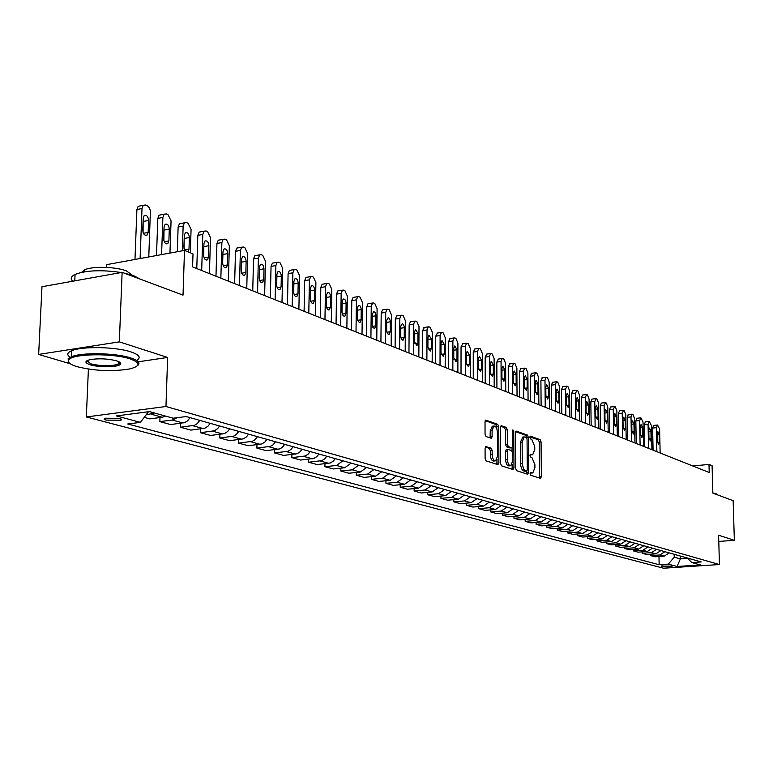 <?xml version="1.0" encoding="UTF-8"?>
<svg xmlns="http://www.w3.org/2000/svg" width="773" height="773" viewBox="0 0 773 773"><rect width="100%" height="100%" fill="white"/><g stroke="black" fill="none" stroke-linecap="round" stroke-linejoin="round"><path stroke-width="1.16" d="M530.114 473.665L530.771 475.25L540.482 478.371L541.371 476.728L541.071 441.934L540.153 439.682L530.481 436.175L529.853 437.305L530.5 438.9L531.766 439.354L534.742 446.61L534.761 449.528L532.723 454.766L530.433 454.292L529.978 455.452L530.636 457.036L531.901 457.471L534.887 464.699L534.906 467.626L532.819 472.941L530.578 472.496L530.114 473.665M106.143 420.106L120.888 420.251L121.69 419.613L119.593 418.377L104.809 418.212L104.084 419.15L106.143 420.106M486.091 446.446L485.086 448.156L485.106 458.495L486.12 460.872L497.899 464.66L498.885 462.959L498.749 426.686L497.754 424.329L485.695 420.077L485.029 421.749L485.048 434.165L486.062 436.552L491.444 438.31L492.121 436.619L492.101 430.503L493.879 426.029C495.889 426.039 497.058 428.155 497.397 432.378L497.483 456.283L495.628 460.853C493.638 460.805 492.488 458.698 492.169 454.534L492.159 450.514L491.155 448.147L485.666 446.494M718.784 541.429L734.35 540.308L733.152 500.691L712.851 493.106L712.088 465.694L708.996 464.428L709.218 472.506L192.593 266.907L193.008 253.892L184.496 250.413L106.548 264.666L106.442 267.39M138.241 361.803L167.644 357.455L119.342 341.869L122.124 272.367L183.027 295.122L184.496 250.413M167.644 357.455L165.963 406.501L719.441 564.541L663.466 568.213L86.325 416.956L165.963 406.501M734.35 540.308L718.61 535.225L719.441 564.541M515.639 468.39L516.596 470.689L527.688 474.255L528.606 472.593L528.355 437.354L527.418 435.064L516.074 431.054L515.436 432.696L515.639 468.39M513.021 469.53L501.59 465.848L500.604 463.52L500.46 427.305L501.117 425.652L506.334 427.43L507.31 429.769L507.378 444.32L508.344 446.649L511.852 447.76L512.518 446.098L512.431 431.025L512.885 429.875L513.765 431.508L513.968 467.849L513.021 469.53M119.342 341.869L38.65 354.421L41.984 286.725L122.124 272.367M672.191 566.165L661.07 566.068L662.876 566.783L672.191 566.165M687.168 557.971L691.854 562.551L701.198 561.923L186.206 416.55L173.142 418.212L149.45 411.613L116.404 415.922L140.406 422.367L127.738 423.971L659.156 564.734L668.316 564.116L674.249 557.159L674.182 554.299M691.854 562.551L700.415 564.928L677.061 566.474L668.316 564.116M87.9 369.011L88.402 369.165L86.325 416.956M38.65 354.421L70.324 363.803M708.996 464.428L692.772 465.964M680.317 556.029L680.385 558.869L687.593 558.377M674.249 557.159L680.385 558.869L677.061 566.474M658.973 556.521L659.156 564.734M650.644 554.212L650.673 555.603L655.031 556.792L664.21 556.154L669.205 552.898M642.15 551.864L642.179 553.284L646.615 554.492L655.871 553.845L660.905 550.55M633.483 549.468L633.512 550.917L638.034 552.154L647.359 551.497L652.441 548.163M624.632 547.013L624.661 548.501L629.28 549.767L638.682 549.091L643.803 545.719M615.608 544.511L615.637 546.038L620.352 547.323L629.821 546.637L634.981 543.235M606.39 541.96L606.419 543.525L611.23 544.839L620.777 544.134L625.975 540.694M596.988 539.361L597.007 540.955L601.925 542.298L611.54 541.583L616.786 538.095M587.374 536.694L587.403 538.327L592.427 539.699L602.109 538.974L607.404 535.447M577.566 533.979L577.586 535.65L582.716 537.051L592.476 536.307L597.819 532.742M567.537 531.196L567.556 532.916L572.803 534.346L582.639 533.583L588.021 529.978M557.294 528.355L557.304 530.114L562.667 531.582L572.58 530.8L578.011 527.157M546.82 525.447L546.83 527.254L552.309 528.751L562.309 527.959L567.778 524.268M536.104 522.48L536.124 524.336L541.718 525.862L551.796 525.051L557.323 521.311M525.157 519.446L525.167 521.34L530.896 522.906L541.052 522.075L546.627 518.297M513.948 516.335L513.968 518.287L519.823 519.881L530.065 519.031L535.679 515.205M502.489 513.146L502.498 515.156L508.489 516.789L518.818 515.92L524.49 512.045M490.758 509.89L490.768 511.958L496.904 513.63L507.31 512.741L513.03 508.808M478.748 506.557L478.748 508.673L485.038 510.393L495.532 509.475L501.3 505.494M466.448 503.136L466.448 505.32L472.883 507.069L483.463 506.141L489.29 502.102M453.848 499.638L453.848 501.88L460.437 503.677L471.105 502.721L476.989 498.633M440.939 496.044L440.939 498.353L447.693 500.199L458.447 499.213L464.38 495.078M427.711 492.362L427.701 494.739L434.629 496.633L445.47 495.628L451.461 491.425M414.144 488.594L414.135 491.039L421.227 492.971L432.165 491.947L438.214 487.686M400.24 484.719L400.221 487.241L407.497 489.222L418.531 488.169L424.628 483.85M385.969 480.738L385.94 483.338L393.409 485.376L404.53 484.294L410.695 479.917M371.32 476.661L371.291 479.337L378.954 481.434L390.172 480.323L396.394 475.888M356.285 472.467L356.247 475.24L364.122 477.385L375.436 476.245L381.717 471.743M340.845 468.158L340.806 471.018L348.884 473.231L360.295 472.061L366.634 467.481M324.979 463.732L324.931 466.689L333.24 468.95L344.748 467.752L351.155 463.114M308.678 459.181L308.62 462.235L317.162 464.563L330.38 462.959L333.337 461.104L335.231 458.621M291.923 454.505L291.856 457.655L300.639 460.051L313.964 458.408L316.949 456.524L318.872 454.002M274.686 449.683L274.608 452.949L283.643 455.413L297.083 453.732L300.108 451.809L302.04 449.248M256.945 444.726L256.868 448.108L266.163 450.64L279.72 448.91L282.3 447.383L284.735 444.359M238.693 439.615L238.606 443.122L248.172 445.731L261.844 443.953L264.926 441.972L266.907 439.335M219.899 434.349L219.793 437.991L229.649 440.678L243.447 438.851L246.548 436.832L248.558 434.155M200.536 428.928L200.42 432.696L210.565 435.47L224.489 433.585L227.629 431.537L229.658 428.812M180.573 423.333L180.447 427.247L190.912 430.107L204.951 428.165L208.121 426.078L210.179 423.314M159.992 417.555L159.856 421.623L170.64 424.57L184.805 422.58L187.51 420.918L190.09 417.642M144.213 417.352L149.74 418.869L162.282 417.265L165.48 416.077M650.673 555.603L659.9 554.966L664.915 551.68M642.179 553.284L651.465 552.627L656.528 549.313M633.512 550.917L642.865 550.25L647.967 546.898M624.661 548.501L634.092 547.825L639.232 544.434M615.637 546.038L625.144 545.342L630.324 541.921M606.419 543.525L615.994 542.81L621.221 539.351M597.007 540.955L606.66 540.23L611.936 536.733M587.403 538.327L597.133 537.593L602.447 534.046M577.586 535.65L587.393 534.897L592.746 531.312M567.556 532.916L577.441 532.143L582.842 528.519M557.304 530.114L567.266 529.331L572.725 525.659M546.83 527.254L556.869 526.452L562.377 522.741M536.124 524.336L546.24 523.514L551.787 519.746M525.167 521.34L535.37 520.5L540.965 516.693M513.968 518.287L524.249 517.427L529.891 513.572M502.498 515.156L512.866 514.277L518.567 510.373M490.768 511.958L501.213 511.05L506.962 507.098M478.748 508.673L489.29 507.755L495.087 503.745M466.448 505.32L477.076 504.373L482.932 500.315M453.848 501.88L464.563 500.914L470.467 496.797M440.939 498.353L451.741 497.358L457.703 493.193M427.701 494.739L438.6 493.725L444.61 489.493M414.135 491.039L425.121 489.995L431.189 485.705M400.221 487.241L411.294 486.169L417.43 481.821M385.94 483.338L397.109 482.246L403.303 477.83M371.291 479.337L382.558 478.216L388.809 473.743M356.247 475.24L367.61 474.081L373.919 469.54M340.806 471.018L352.266 469.829L358.633 465.22M324.931 466.689L336.497 465.472L342.932 460.795M308.62 462.235L321.897 460.611L324.873 458.737L326.786 456.234M291.856 457.655L305.248 455.993L308.253 454.089L310.186 451.548M274.608 452.949L288.116 451.239L291.15 449.306L293.102 446.726M256.868 448.108L270.492 446.35L273.082 444.813L275.526 441.769M238.606 443.122L252.346 441.315L254.964 439.75L257.438 436.658M219.793 437.991L233.659 436.136L236.306 434.542L238.799 431.402M200.42 432.696L214.401 430.793L217.561 428.715L219.6 425.981M180.447 427.247L194.554 425.285L197.25 423.633L199.811 420.386M159.856 421.623L172.34 420.048L177.036 417.71M146.107 414.859L154.426 412.995M148.464 411.738L140.406 422.367M530.181 473.076L532.355 472.979M532.239 454.814L530.036 454.901M539.409 478.033L539.303 442.117L538.385 439.866L529.891 436.803M526.558 437.518L525.621 435.257L515.601 431.634M526.616 473.907L526.79 471.182M526.645 471.172L527.292 470.003L527.07 439.035L526.413 437.431L524.152 436.919L522.123 442.156L522.277 464.148L523.698 469.24L526.645 471.172L525.099 471.317M522.896 437.054L520.326 442.349L522.123 442.156M524.848 471.346L522.19 469.858L520.635 465.752L520.326 442.349M500.633 426.232L504.508 427.633L506.334 427.43M510.141 447.905L506.528 446.842L505.552 444.514L505.484 429.972L504.508 427.633M512.045 447.664L512.055 450.968M512.132 464.138L512.151 468.023L513.968 467.849M507.446 459.481C507.755 463.549 508.866 465.626 510.779 465.694L512.596 461.181L512.547 452.862L511.581 450.543L508.074 449.442L507.407 451.123L507.446 459.481L505.619 459.664C505.929 463.732 507.049 465.81 508.963 465.877L510.344 465.742M507.967 449.49L506.247 449.635L505.581 451.306L507.407 451.123M505.619 459.664L505.581 451.306M511.948 469.192L512.151 468.023M495.155 460.901L493.783 461.046C491.802 460.988 490.642 458.882 490.324 454.727L490.314 450.707L489.309 448.35L485.28 446.997M492.575 426.174L490.256 430.706L492.101 430.503M490.092 437.943L490.256 430.706M496.923 429.179L495.928 424.532L485.202 420.657M496.836 464.322L497.029 459.181M656.866 451.674L656.345 427.682L657.591 425.063L659.611 429.073L660.142 452.978M653.088 450.166L652.615 428.078L653.658 425.411M657.06 433.663L657.224 441.315L658.606 444.32L659.321 442.175L659.156 434.542L657.775 431.537L657.06 433.663M648.566 448.369L648.064 424.155L649.339 421.517L651.397 425.575L651.91 449.702M644.759 446.852L644.305 424.561L645.378 421.874M648.789 430.194L648.953 437.924L650.354 440.958L651.088 438.803L650.924 431.092L649.513 428.049L648.789 430.194M640.112 445.006L639.619 420.56L640.923 417.893L643.02 422L643.513 446.359M636.276 443.48L635.831 420.966L636.933 418.261M640.353 426.657L640.508 434.455L641.938 437.528L642.682 435.354L642.527 427.566L641.088 424.493L640.353 426.657M631.473 441.567L631.01 416.889L632.333 414.212L633.029 414.502L634.478 418.367L634.952 442.948M627.618 440.03L627.193 417.304L628.314 414.579M631.744 423.053L631.899 430.928L633.358 434.03L634.121 431.836L633.966 423.981L632.498 420.87L631.744 423.053M622.671 438.069L622.226 413.14L623.579 410.444L624.284 410.753L625.763 414.647L626.217 439.479M618.777 436.513L618.381 413.574L619.521 410.821M622.97 419.372L623.115 427.314L624.603 430.455L625.376 428.252L625.231 420.319L623.724 417.178L622.97 419.372M718.822 542.646L718.832 543.206M712.851 492.961L716.127 493.763L717.566 494.875M718.716 539.119L718.735 539.699M77.203 366.721C94.721 370.953 112.133 371.716 129.41 369.001C140.676 366.189 140.86 362.798 129.961 358.846C112.848 353.029 72.691 353.609 68.913 359.716C67.154 362.151 69.918 364.489 77.203 366.721M68.865 362.508L68.092 358.817L71.309 356.807C81.561 352.217 115.621 352.875 130.656 357.928C138.502 360.537 140.763 363.126 137.439 365.706M90.209 364.779C84.402 362.769 84.489 361.03 90.48 359.561C99.35 358.257 108.056 358.691 116.588 360.846C119.989 361.938 121.293 363.059 120.491 364.209C118.694 367.272 99.079 367.629 90.209 364.779M86.934 360.701L90.885 363.87C101.34 366.228 110.471 366.354 118.279 364.257L119.689 363.329L119.796 362.247M123.844 273.004L133.826 275.748L140.135 279.092M81.609 272.338L84.209 269.999C91.494 266.057 115.679 266.598 126.453 270.927L132.367 275.227M70.217 357.3C66.584 354.904 67.048 352.72 71.589 350.749C81.832 346.101 115.873 346.768 130.888 351.889C139.478 354.826 141.362 357.677 136.55 360.431M120.723 363.764L120.134 363.812M119.013 363.89L118.288 363.928M76.073 280.618L92.103 277.739M72.691 281.227C70.198 278.715 70.99 276.444 75.058 274.415C86.122 270.279 101.524 269.651 121.255 272.521M613.685 434.484L613.26 409.323L614.651 406.608L615.366 406.917L616.864 410.859L617.298 435.924M609.762 432.928L609.385 409.758L610.554 406.994M614.013 415.613L614.149 423.643L615.675 426.812L616.458 424.59L616.323 416.579L614.786 413.4L614.013 415.613M604.505 430.841L604.109 405.419L605.53 402.685L606.264 403.004L607.791 406.994L608.196 432.31M600.563 429.266L600.206 405.873L601.404 403.081M604.873 411.777L604.998 419.884L606.563 423.092L607.356 420.85L607.23 412.763L605.655 409.555L604.873 411.777M595.142 427.111L594.766 401.448L596.225 398.684L596.978 399.013L598.524 403.042L598.911 428.609M591.171 425.527L590.833 401.902L592.06 399.09M595.539 407.864L595.654 416.048L597.258 419.304L598.07 417.043L597.944 408.869L596.331 405.622L595.539 407.864M585.586 423.304L585.229 397.38L586.726 394.597L587.49 394.935L589.065 399.013L589.432 424.841M581.586 421.71L581.267 397.844L582.523 395.013M586.011 403.864L586.118 412.135L587.76 415.42L588.582 413.149L588.466 404.897L586.823 401.612L586.011 403.864M575.817 419.42L575.489 393.225L577.016 390.433L577.798 390.771L579.412 394.897L579.75 420.985M571.788 417.816L571.498 393.708L572.783 390.848M576.281 399.786L576.387 408.144L578.059 411.468L578.9 409.168L578.784 400.839L577.102 397.515L576.281 399.786M565.846 415.449L565.536 388.993L567.111 386.171L567.904 386.519L569.546 390.694L569.856 417.053M561.787 413.835L561.517 389.476L562.841 386.597M566.338 395.621L566.435 404.057L568.145 407.419L569.005 405.11L568.899 396.694L567.179 393.322L566.338 395.621M555.652 411.391L555.372 384.654L556.434 381.785L556.985 381.814L557.797 382.171L559.468 386.403L559.758 413.024M551.564 409.767L551.323 385.157L552.676 382.249M556.183 391.36L556.27 399.892L558.029 403.293L558.889 400.965L558.802 392.462L557.033 389.051L556.183 391.36M545.236 407.245L544.984 380.229L546.057 377.34L546.637 377.369L547.468 377.726L549.168 382.017L549.429 408.917M541.119 405.612L540.907 380.741L542.288 377.813M545.806 387.002L545.883 395.621L547.68 399.071L548.559 396.723L548.482 388.133L546.666 384.683L545.806 387.002M534.587 403.013L534.365 375.707L535.457 372.799L536.056 372.828L536.906 373.195L538.646 377.533L538.868 404.714M530.433 401.361L530.249 376.229L531.669 373.272M535.196 382.558L535.264 391.264L537.109 394.752L538.008 392.394L537.931 383.708L536.076 380.21L535.196 382.558M523.698 398.675L523.514 371.079L524.616 368.151L525.244 368.18L526.113 368.547L527.882 372.944L528.075 400.424M519.514 397.013L519.359 371.61L520.818 368.634M524.345 378.007L524.403 386.809L526.297 390.346L527.205 387.959L527.147 379.185L525.244 375.649L524.345 378.007M512.557 394.249L512.412 366.354L513.533 363.397L514.18 363.426L515.079 363.803L516.876 368.257L517.04 396.027M508.354 392.568L508.228 366.895L509.726 363.89M513.253 373.359L513.301 382.258L515.243 385.824L516.171 383.427L516.113 374.557L514.161 370.982L513.253 373.359M501.165 389.708L501.049 361.513L502.189 358.537L502.865 358.556L503.783 358.952L505.629 363.465L505.755 391.534M496.923 388.027L496.836 362.064L498.372 359.039M501.909 368.595L501.938 377.591L503.938 381.215L504.875 378.799L504.837 369.823L502.827 366.199L501.909 368.595M489.502 385.07L489.425 356.556L490.584 353.561L491.299 353.59L492.227 353.986L494.111 358.556L494.198 386.935M485.231 383.369L485.173 357.126L486.758 354.073M490.295 363.725L490.314 372.818L492.372 376.49L493.319 374.055L493.29 364.982L491.232 361.32L490.295 363.725M477.569 380.326L477.53 351.493L478.709 348.468L479.453 348.497L480.41 348.903L482.323 353.532L482.381 382.239M473.269 378.606L473.25 352.073L474.873 349M478.41 358.74L478.419 367.938L480.526 371.649L481.492 369.204L481.473 360.034L479.357 356.314L478.41 358.74M465.356 375.456L465.356 346.304L466.544 343.26L467.327 343.28L468.303 343.705L470.264 348.391L470.274 377.417M461.017 373.736L461.037 346.893L462.708 343.792M466.245 353.638L466.245 362.943L468.409 366.702L469.385 364.228L469.385 354.962L467.201 351.193L466.245 353.638M452.843 370.48L452.881 340.99L454.089 337.927L454.901 337.946L455.906 338.371L457.906 343.125L457.877 372.489M448.475 368.74L448.524 341.598L450.244 338.468M453.78 348.42L453.77 357.822L455.993 361.629L456.988 359.145L456.998 349.763L454.756 345.956L453.78 348.42M440.021 365.378L440.108 335.54L441.325 332.467L442.185 332.477L443.209 332.921L445.258 337.733L445.18 367.436M435.624 363.629L435.721 336.168L437.489 333.018M441.016 343.067L440.987 352.575L443.287 356.44L444.291 353.937L444.311 344.449L442.001 340.584L441.016 343.067M426.88 360.15L427.015 329.965L428.252 326.863L429.15 326.873L430.203 327.327L432.291 332.216L432.175 362.257M422.454 358.382L422.589 330.602L424.416 327.423M427.942 337.579L427.894 347.203L430.261 351.116L431.276 348.594L431.315 338.999L428.938 335.086L427.942 337.579M413.42 354.788L413.603 324.254L414.85 321.133L415.797 321.133L416.879 321.597L419.005 326.554L418.84 356.952M408.956 353.01L409.139 324.902L410.395 321.79L411.014 321.694M414.531 331.955L414.473 341.695L416.918 345.657L417.942 343.125L418 333.414L415.545 329.443L414.531 331.955M399.612 349.299L399.844 318.389L401.11 315.249L402.105 315.249L403.206 315.722L405.39 320.747L405.178 351.512M395.109 347.502L395.341 319.056L396.607 315.925L397.274 315.828M400.791 326.196L400.781 337.009L401.747 339.482L402.994 340.139L404.269 337.511L404.279 326.718L403.535 324.554L402.308 323.587L400.791 326.196M385.447 343.656L385.737 312.379L387.012 309.219L388.056 309.21L389.196 309.702L391.428 314.804L391.157 345.927M380.915 341.859L381.195 313.065L382.48 309.915L383.195 309.809M386.693 320.283L386.674 331.24L387.669 333.752L388.954 334.4L390.249 331.752L390.268 320.824L389.505 318.631L388.23 317.645L386.693 320.283M370.914 337.878L371.262 306.214L372.547 303.035L373.649 303.016L374.818 303.518L377.098 308.698L376.77 340.207M366.354 336.062L366.692 306.92L367.977 303.75L368.75 303.625M372.238 314.215L372.19 325.317L372.982 327.549L374.547 328.525L375.871 325.848L375.9 314.785L375.108 312.543L373.794 311.558L372.238 314.215M356.005 331.946L356.411 299.876L357.706 296.687L358.865 296.668L360.063 297.18L362.402 302.436L362.015 334.332M351.406 330.11L351.792 300.61L353.097 297.421L353.918 297.286M357.397 307.992L357.339 319.239L359.223 322.447L360.034 322.399L361.107 319.79L361.233 309.606C360.952 306.62 360.025 305.229 358.45 305.422L357.397 307.992M340.69 325.848L341.164 293.382L342.458 290.175L343.685 290.136L344.913 290.667L347.309 296.001L346.864 328.303M336.052 324.003L336.506 294.127L337.811 290.928L338.7 290.783M342.159 301.605L342.014 311.954C342.294 314.988 343.241 316.399 344.864 316.196L345.956 313.577L346.101 303.258C345.811 300.204 344.845 298.793 343.212 299.025L342.159 301.605M324.96 319.587L325.501 286.706L326.805 283.488L328.1 283.44L329.366 283.981L331.81 289.402L331.298 322.109M320.293 317.732L320.805 287.469L322.119 284.261L323.075 284.106M326.515 295.044L326.341 305.528C326.631 308.63 327.617 310.06 329.298 309.818L330.39 307.19L330.554 296.735C330.255 293.614 329.269 292.184 327.578 292.445L326.515 295.044M308.804 313.162L309.403 279.855L310.727 276.618L312.089 276.56L313.384 277.121L315.896 282.618L315.316 315.751M304.098 311.287L304.678 280.638L305.992 277.41L307.026 277.236M310.437 288.3L310.244 298.919C310.553 302.098 311.567 303.547 313.307 303.267L314.408 300.629L314.592 290.049C314.282 286.851 313.249 285.401 311.509 285.691L310.437 288.3M292.194 306.543L292.87 272.811L294.194 269.564L295.634 269.487L296.967 270.057L299.538 275.652L298.89 309.21M287.459 304.659L288.097 273.613L289.421 270.376L290.532 270.192M293.914 281.372L293.701 292.136C294.02 295.383 295.073 296.851 296.871 296.542L297.982 293.885L298.185 283.169C297.866 279.894 296.793 278.425 294.986 278.753L293.914 281.372M275.111 299.75L275.874 265.564L277.188 262.318L278.724 262.211L280.087 262.801L282.725 268.482L282 302.494M270.347 297.856L271.052 266.395L272.386 263.149L273.584 262.936M276.927 274.251L276.686 285.15C277.024 288.484 278.125 289.972 279.981 289.614L281.092 286.957L281.324 276.096C280.986 272.734 279.874 271.246 278 271.632L276.927 274.251M257.544 292.754L258.385 258.114L259.699 254.858L261.322 254.742L262.733 255.341L265.439 261.119L264.627 295.576M252.742 290.851L253.534 258.965L254.848 255.718L256.153 255.486M259.457 266.927L259.197 277.971C259.544 281.391 260.685 282.899 262.617 282.493L263.719 279.826L263.98 268.82C263.622 265.381 262.472 263.873 260.53 264.298L259.457 266.927M239.466 285.566L240.393 250.442L241.707 247.186L243.427 247.041L244.877 247.669L247.65 253.534L246.761 288.464M234.625 283.643L235.494 251.322L236.818 248.075L238.219 247.814M241.485 259.38L241.195 270.579C241.562 274.086 242.741 275.613 244.741 275.169L245.853 272.492L246.133 261.332C245.756 257.805 244.568 256.278 242.558 256.752L241.485 259.38M220.856 278.154L221.87 242.558L223.175 239.301L225.001 239.128L226.499 239.765L229.339 245.737L228.364 281.15M215.976 276.222L216.933 243.456L218.247 240.21L219.764 239.93M222.982 251.621L222.663 262.975C223.049 266.579 224.276 268.125 226.354 267.622L227.455 264.946L227.764 253.631C227.368 250.008 226.131 248.462 224.044 248.993L222.982 251.621M201.685 270.531L202.797 234.432L204.091 231.175L206.033 230.972L207.57 231.629L210.498 237.707L209.425 273.613M196.777 268.579L197.82 235.359L199.115 232.113L200.767 231.803M203.599 255.969L203.859 245.795M203.927 243.63L203.57 255.148C203.985 258.849 205.26 260.414 207.415 259.844L208.517 257.167L208.855 245.698C208.439 241.968 207.145 240.403 204.98 241.012L203.927 243.63M182.331 250.81L183.143 226.054L184.418 222.817L186.486 222.576L188.071 223.252L191.076 229.436L190.322 252.8M177.297 251.737L178.128 227.011L179.404 223.784L181.201 223.436M184.032 248.548L184.245 237.002M187.936 251.824L188.999 249.167L189.375 237.533C188.931 233.688 187.588 232.103 185.336 232.779L184.293 235.398L183.906 247.07L184.786 250.539M161.576 254.607L162.89 217.426L164.147 214.208L166.35 213.918L167.983 214.614L171.065 220.904L169.954 253.071M156.494 255.534L157.827 218.411L159.093 215.194L161.045 214.817M163.876 240.693L164.011 228.151M164.06 226.914L163.644 238.76C164.108 242.683 165.499 244.287 167.818 243.572L168.891 240.915L169.297 229.108C168.823 225.156 167.422 223.552 165.084 224.305L164.06 226.914M140.106 258.53L142.01 208.526L143.237 205.328L145.585 204.99L148.01 206.159L149.585 208.188L150.397 210.981L148.783 256.945M134.975 259.467L136.908 209.541L138.135 206.352L140.261 205.927M143.082 232.509L143.16 219.107M143.198 218.16L142.744 230.18C143.237 234.229 144.686 235.852 147.102 235.04L148.155 232.402L148.6 220.431C148.087 216.353 146.628 214.73 144.203 215.57L143.198 218.16M659.9 554.966L664.21 556.154M651.465 552.627L655.871 553.845M642.865 550.25L647.359 551.497M634.092 547.825L638.682 549.091M625.144 545.342L629.821 546.637M615.994 542.81L620.777 544.134M606.66 540.23L611.54 541.583M597.133 537.593L602.109 538.974M587.393 534.897L592.476 536.307M577.441 532.143L582.639 533.583M567.266 529.331L572.58 530.8M556.869 526.452L562.309 527.959M546.24 523.514L551.796 525.051M535.37 520.5L541.052 522.075M524.249 517.427L530.065 519.031M512.866 514.277L518.818 515.92M501.213 511.05L507.31 512.741M489.29 507.755L495.532 509.475M477.076 504.373L483.463 506.141M464.563 500.914L471.105 502.721M451.741 497.358L458.447 499.213M438.6 493.725L445.47 495.628M425.121 489.995L432.165 491.947M411.294 486.169L418.531 488.169M397.109 482.246L404.53 484.294M382.558 478.216L390.172 480.323M367.61 474.081L375.436 476.245M352.266 469.829L360.295 472.061M336.497 465.472L344.748 467.752M320.283 460.988L328.767 463.336M303.615 456.37L312.34 458.785M286.474 451.625L295.45 454.109M268.83 446.746L278.067 449.306M250.674 441.721L260.182 444.349M231.968 436.542L241.765 439.257M212.701 431.218L222.788 434.011M192.835 425.72L203.241 428.6M172.34 420.048L183.075 423.015M151.208 414.202L162.282 417.265M662.848 565.672L662.876 566.783M661.427 565.913L661.437 566.406M530.22 473.086L532.017 472.912M530.094 454.92L531.882 454.737M538.385 439.866L540.153 439.682M539.303 442.117L541.071 441.934M539.593 476.893L541.371 476.728M525.621 435.257L527.418 435.064M526.587 437.537L528.355 437.354M526.809 472.767L528.606 472.593M520.451 463.616L522.258 463.433M523.495 470.902L525.292 470.728M505.484 429.972L507.31 429.769M505.552 444.514L507.378 444.32M506.528 446.842L508.344 446.649M509.755 447.954L511.571 447.76M512.441 431.653L513.765 431.508M489.309 448.35L491.155 448.147M490.314 450.707L492.159 450.514M490.324 454.727L492.169 454.534M490.275 436.822L492.121 436.619M495.928 424.532L497.754 424.329M496.913 426.889L498.749 426.686M497.049 463.143L498.885 462.959M656.345 427.682L652.615 428.078M657.089 434.755L659.156 434.542M657.34 442.378L659.321 442.175M648.064 424.155L644.305 424.561M648.808 431.315L650.924 431.092M649.069 439.006L651.088 438.803M639.619 420.56L635.831 420.966M640.373 427.798L642.527 427.566M640.624 435.566L642.682 435.354M631.01 416.889L627.193 417.304M631.773 424.222L633.966 423.981M632.014 432.059L634.121 431.836M622.226 413.14L618.381 413.574M622.99 420.56L625.231 420.319M623.241 428.474L625.376 428.252M613.26 409.323L609.385 409.758M614.033 416.831L616.323 416.579M614.274 424.821L616.458 424.59M604.109 405.419L600.206 405.873M604.892 413.033L607.23 412.763M605.133 421.101L607.356 420.85M594.766 401.448L590.833 401.902M595.558 409.149L597.944 408.869M595.799 417.294L598.07 417.043M585.229 397.38L581.267 397.844M586.031 405.178L588.466 404.897M586.263 413.41L588.582 413.149M575.489 393.225L571.498 393.708M576.291 401.129L578.784 400.839M576.532 409.439L578.9 409.168M565.536 388.993L561.517 389.476M566.358 396.993L568.899 396.694M566.59 405.39L569.005 405.11M555.372 384.654L551.323 385.157M556.193 392.771L558.802 392.462M556.434 401.255L558.889 400.965M544.984 380.229L540.907 380.741M545.815 388.452L548.482 388.133M546.047 397.022L548.559 396.723M534.365 375.707L530.249 376.229M535.206 384.046L537.931 383.708M535.438 392.703L538.008 392.394M523.514 371.079L519.359 371.61M524.355 379.533L527.147 379.185M524.587 388.278L527.205 387.959M512.412 366.354L508.228 366.895M513.262 374.924L516.113 374.557M513.485 383.766L516.171 383.427M501.049 361.513L496.836 362.064M501.909 370.199L504.837 369.823M502.141 379.137L504.875 378.799M489.425 356.556L485.173 357.126M490.295 365.378L493.29 364.982M490.517 374.412L493.319 374.055M477.53 351.493L473.25 352.073M478.41 360.44L481.473 360.034M478.632 369.571L481.492 369.204M465.356 346.304L461.037 346.893M466.245 355.387L469.385 354.962M466.467 364.614L469.385 364.228M452.881 340.99L448.524 341.598M453.78 350.208L456.998 349.763M454.002 359.542L456.988 359.145M440.108 335.54L435.721 336.168M441.016 344.903L444.311 344.449M441.228 354.353L444.291 353.937M427.015 329.965L422.589 330.602M427.933 339.473L431.315 338.999M428.155 349.029L431.276 348.594M413.603 324.254L409.139 324.902M414.521 333.907L418 333.414M414.743 343.57L417.942 343.125M399.844 318.389L395.341 319.056M400.781 328.206L404.347 327.684M400.994 337.975L404.269 337.511M385.737 312.379L381.195 313.065M386.674 322.351L390.336 321.81M386.896 332.245L390.249 331.752M371.262 306.214L366.692 306.92M372.209 316.35L375.978 315.79M372.431 326.361L375.871 325.848M356.411 299.876L351.792 300.61M357.368 310.195L361.233 309.606M357.59 320.322L361.107 319.79M341.164 293.382L336.506 294.127M342.13 303.876L346.101 303.258M342.352 314.128L345.956 313.577M325.501 286.706L320.805 287.469M326.477 297.392L330.554 296.735M326.708 307.77L330.39 307.19M309.403 279.855L304.678 280.638M310.388 290.725L314.592 290.049M310.63 301.228L314.408 300.629M292.87 272.811L288.097 273.613M293.866 283.884L298.185 283.169M294.107 294.513L297.982 293.885M275.874 265.564L271.052 266.395M276.869 276.84L281.324 276.096M277.121 287.614L281.092 286.957M258.385 258.114L253.534 258.965M259.399 269.603L263.98 268.82M259.651 280.512L263.719 279.826M240.393 250.442L235.494 251.322M241.408 262.163L246.133 261.332M241.678 273.207L245.853 272.492M221.87 242.558L216.933 243.456M222.895 254.501L227.764 253.631M223.175 265.699L227.455 264.946M202.797 234.432L197.82 235.359M203.888 246.606L208.855 245.698M204.12 257.96L208.517 257.167M183.143 226.054L178.128 227.011M184.37 238.471L189.375 237.533M184.496 249.988L188.999 249.167M162.89 217.426L157.827 218.411M164.243 230.074L169.297 229.108M164.272 241.775L168.891 240.915M142.01 208.526L136.908 209.541M143.498 221.426L148.6 220.431M143.411 233.311L148.155 232.402M120.946 418.85L120.888 420.251M525.022 471.346L526.722 471.182M522.355 437.112L524.152 436.919M510.035 447.954L511.687 447.78M506.247 449.635L508.074 449.442M492.034 426.242L493.879 426.029M657.234 425.034L653.504 425.43M648.962 421.478L645.213 421.894M640.537 417.864L636.749 418.28M631.937 414.173L628.13 414.599M623.164 410.415L619.328 410.84M71.589 350.749L71.309 356.807M118.279 364.257L118.385 361.493M84.122 271.864L84.209 269.999M75.058 274.415L74.768 280.85M119.689 363.329L120.491 364.209M68.913 359.716L68.092 358.817M614.216 406.569L610.351 407.013M605.085 402.656L601.181 403.1M595.761 398.655L591.828 399.11M586.234 394.568L582.282 395.042M576.513 390.404L572.522 390.877M566.58 386.142L562.56 386.626M556.434 381.785L552.386 382.287M546.057 377.34L541.979 377.852M535.457 372.799L531.351 373.32M524.616 368.151L520.471 368.682M513.533 363.397L509.349 363.938M502.189 358.537L497.976 359.097M490.584 353.561L486.343 354.131M478.709 348.468L474.429 349.058M466.544 343.26L462.225 343.859M454.089 337.927L449.741 338.545M441.325 332.467L436.938 333.095M428.252 326.863L423.826 327.51M414.85 321.133L410.395 321.79M401.11 315.249L396.607 315.925M402.723 340.139L403.226 340.062M387.012 309.219L382.48 309.915M388.655 334.409L389.196 334.322M372.547 303.035L367.977 303.75M374.219 328.525L374.799 328.438M357.706 296.687L353.097 297.421M359.406 322.486L360.034 322.399M342.458 290.175L337.811 290.928M344.198 316.292L344.864 316.196M326.805 283.488L322.119 284.261M328.573 309.934L329.298 309.818M310.727 276.618L305.992 277.41M312.524 303.393L313.307 303.267M294.194 269.564L289.421 270.376M296.03 296.677L296.871 296.542M277.188 262.318L272.386 263.149M279.063 289.769L279.981 289.614M259.699 254.858L254.848 255.718M261.622 282.667L262.617 282.493M241.707 247.186L236.818 248.075M243.669 275.352L244.741 275.169M223.175 239.301L218.247 240.21M225.185 267.825L226.354 267.622M204.091 231.175L199.115 232.113M206.149 260.076L207.415 259.844M184.418 222.817L179.404 223.784M164.147 214.208L159.093 215.194M166.321 243.853L167.818 243.572M143.237 205.328L138.135 206.352M145.469 235.359L147.102 235.04"/></g></svg>
